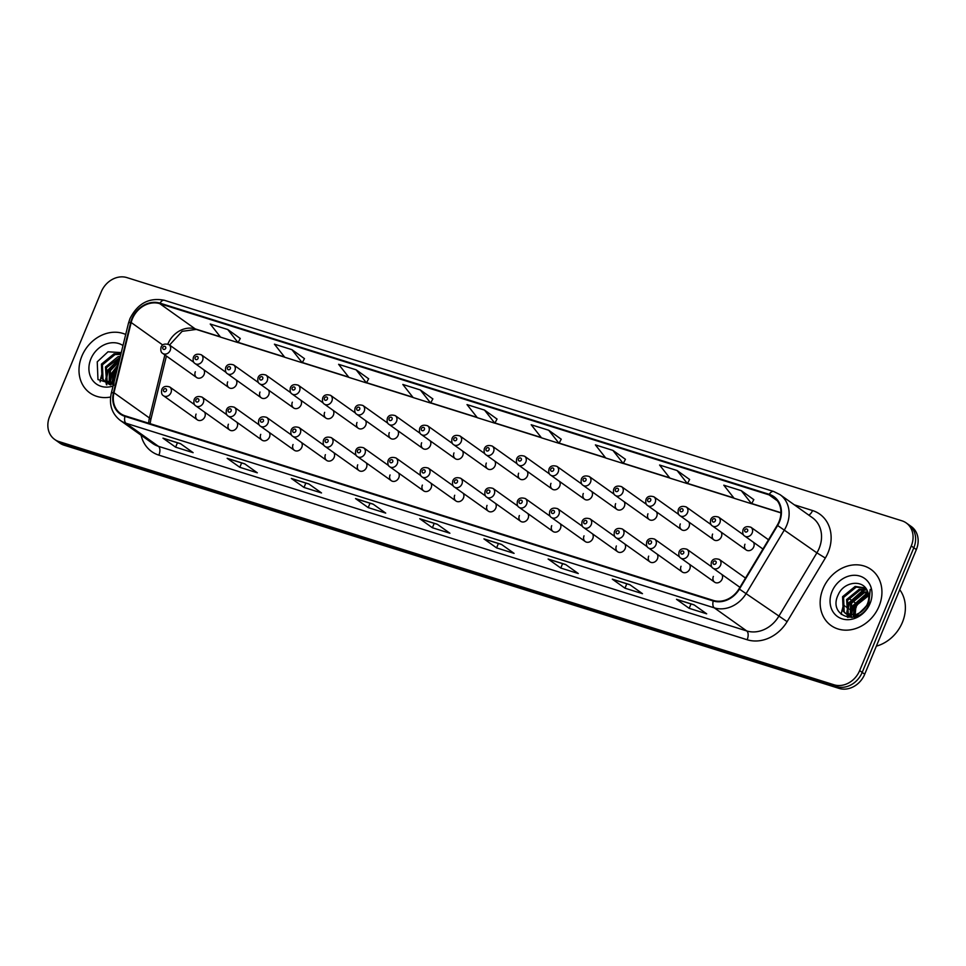 <?xml version="1.0" encoding="UTF-8"?>
<svg xmlns="http://www.w3.org/2000/svg" width="966" height="966" viewBox="0 0 966 966"><rect width="100%" height="100%" fill="white"/><g stroke="black" fill="none" stroke-linecap="round" stroke-linejoin="round"><path stroke-width="1.45" d="M228.399 424.231A5.385 4.528 -54.5 0 0 229.666 429.991A5.385 4.528 -54.5 0 0 237.153 426.972A5.385 4.528 -54.5 0 0 236.899 422.275M260.735 434.374A5.385 4.528 -54.5 0 0 261.991 440.134A5.385 4.528 -54.5 0 0 269.49 437.127A5.385 4.528 -54.5 0 0 269.236 432.418M293.06 444.517A5.385 4.528 -54.5 0 0 294.316 450.277A5.385 4.528 -54.5 0 0 301.815 447.27A5.385 4.528 -54.5 0 0 301.561 442.561M325.397 454.672A5.385 4.528 -54.5 0 0 326.653 460.42A5.385 4.528 -54.5 0 0 334.151 457.413A5.385 4.528 -54.5 0 0 333.898 452.704M357.722 464.815A5.385 4.528 -54.5 0 0 358.978 470.563A5.385 4.528 -54.5 0 0 366.476 467.556A5.385 4.528 -54.5 0 0 366.223 462.847M390.059 474.958A5.385 4.528 -54.5 0 0 391.315 480.718A5.385 4.528 -54.5 0 0 398.813 477.699A5.385 4.528 -54.5 0 0 398.547 473.002M422.384 485.101A5.385 4.528 -54.5 0 0 423.639 490.861A5.385 4.528 -54.5 0 0 431.138 487.854A5.385 4.528 -54.5 0 0 430.884 483.145M454.72 495.244A5.385 4.528 -54.5 0 0 455.976 501.004A5.385 4.528 -54.5 0 0 463.463 497.997A5.385 4.528 -54.5 0 0 463.209 493.288M487.045 505.399A5.385 4.528 -54.5 0 0 488.301 511.147A5.385 4.528 -54.5 0 0 495.8 508.14A5.385 4.528 -54.5 0 0 495.546 503.431M519.37 515.542A5.385 4.528 -54.5 0 0 520.626 521.29A5.385 4.528 -54.5 0 0 528.124 518.283A5.385 4.528 -54.5 0 0 527.871 513.574M551.707 525.685A5.385 4.528 -54.5 0 0 552.963 531.445A5.385 4.528 -54.5 0 0 560.461 528.426A5.385 4.528 -54.5 0 0 560.208 523.729M584.032 535.828A5.385 4.528 -54.5 0 0 585.287 541.588A5.385 4.528 -54.5 0 0 592.786 538.581A5.385 4.528 -54.5 0 0 592.532 533.872M616.368 545.971A5.385 4.528 -54.5 0 0 617.624 551.731A5.385 4.528 -54.5 0 0 625.123 548.724A5.385 4.528 -54.5 0 0 624.869 544.015M648.693 556.126A5.385 4.528 -54.5 0 0 649.949 561.874A5.385 4.528 -54.5 0 0 657.448 558.867A5.385 4.528 -54.5 0 0 657.194 554.158M681.03 566.269A5.385 4.528 -54.5 0 0 682.286 572.017A5.385 4.528 -54.5 0 0 689.784 569.01A5.385 4.528 -54.5 0 0 689.519 564.301M713.355 576.412A5.385 4.528 -54.5 0 0 714.611 582.172A5.385 4.528 -54.5 0 0 722.109 579.153A5.385 4.528 -54.5 0 0 721.856 574.456M196.074 414.088A5.385 4.528 -54.5 0 0 197.33 419.836A5.385 4.528 -54.5 0 0 204.828 416.829A5.385 4.528 -54.5 0 0 204.575 412.12M227.674 381.896A5.385 4.528 -54.5 0 0 228.93 387.656A5.385 4.528 -54.5 0 0 236.429 384.649A5.385 4.528 -54.5 0 0 236.175 379.94M259.999 392.051A5.385 4.528 -54.5 0 0 261.255 397.799A5.385 4.528 -54.5 0 0 268.753 394.792A5.385 4.528 -54.5 0 0 268.5 390.083M292.336 402.194A5.385 4.528 -54.5 0 0 293.592 407.942A5.385 4.528 -54.5 0 0 301.09 404.935A5.385 4.528 -54.5 0 0 300.824 400.226M324.661 412.337A5.385 4.528 -54.5 0 0 325.916 418.097A5.385 4.528 -54.5 0 0 333.415 415.078A5.385 4.528 -54.5 0 0 333.161 410.381M356.997 422.48A5.385 4.528 -54.5 0 0 358.253 428.24A5.385 4.528 -54.5 0 0 365.74 425.233A5.385 4.528 -54.5 0 0 365.486 420.524M389.322 432.623A5.385 4.528 -54.5 0 0 390.578 438.383A5.385 4.528 -54.5 0 0 398.077 435.376A5.385 4.528 -54.5 0 0 397.823 430.667M421.647 442.778A5.385 4.528 -54.5 0 0 422.903 448.526A5.385 4.528 -54.5 0 0 430.401 445.519A5.385 4.528 -54.5 0 0 430.148 440.81M453.984 452.921A5.385 4.528 -54.5 0 0 455.24 458.669A5.385 4.528 -54.5 0 0 462.738 455.662A5.385 4.528 -54.5 0 0 462.485 450.953M486.309 463.064A5.385 4.528 -54.5 0 0 487.564 468.824A5.385 4.528 -54.5 0 0 495.063 465.805A5.385 4.528 -54.5 0 0 494.809 461.108M518.645 473.207A5.385 4.528 -54.5 0 0 519.901 478.967A5.385 4.528 -54.5 0 0 527.4 475.96A5.385 4.528 -54.5 0 0 527.146 471.251M550.97 483.35A5.385 4.528 -54.5 0 0 552.226 489.11A5.385 4.528 -54.5 0 0 559.725 486.103A5.385 4.528 -54.5 0 0 559.471 481.394M583.307 493.505A5.385 4.528 -54.5 0 0 584.563 499.253A5.385 4.528 -54.5 0 0 592.061 496.246A5.385 4.528 -54.5 0 0 591.796 491.537M615.632 503.648A5.385 4.528 -54.5 0 0 616.888 509.396A5.385 4.528 -54.5 0 0 624.386 506.389A5.385 4.528 -54.5 0 0 624.133 501.68M647.957 513.791A5.385 4.528 -54.5 0 0 649.224 519.551A5.385 4.528 -54.5 0 0 656.711 516.532A5.385 4.528 -54.5 0 0 656.457 511.835M680.293 523.934A5.385 4.528 -54.5 0 0 681.549 529.694A5.385 4.528 -54.5 0 0 689.048 526.687A5.385 4.528 -54.5 0 0 688.794 521.978M712.618 534.077A5.385 4.528 -54.5 0 0 713.874 539.837A5.385 4.528 -54.5 0 0 721.373 536.83A5.385 4.528 -54.5 0 0 721.119 532.121M744.955 544.232A5.385 4.528 -54.5 0 0 746.211 549.98A5.385 4.528 -54.5 0 0 753.709 546.973A5.385 4.528 -54.5 0 0 753.456 542.264M195.337 371.753A5.385 4.528 -54.5 0 0 196.593 377.513A5.385 4.528 -54.5 0 0 204.092 374.506A5.385 4.528 -54.5 0 0 203.838 369.797M81.881 356.116A34.438 28.944 -54.5 0 0 89.923 392.957A34.438 28.944 -54.5 0 0 110.607 397.026A34.438 28.944 -54.5 0 1 89.923 392.957A34.438 28.944 -54.5 0 1 81.881 356.116A34.438 28.944 -54.5 0 1 125.713 334.478A34.438 28.944 -54.5 0 0 81.881 356.116M823.032 588.692A34.438 28.944 -54.5 0 0 831.062 625.533A34.438 28.944 -54.5 0 0 879.048 606.274A34.438 28.944 -54.5 0 0 871.006 569.433A34.438 28.944 -54.5 0 0 823.032 588.692A34.438 28.944 -54.5 0 0 831.062 625.533A34.438 28.944 -54.5 0 0 879.048 606.274A34.438 28.944 -54.5 0 0 871.006 569.433A34.438 28.944 -54.5 0 0 823.032 588.692M132.402 318.792A22.955 19.296 125.5 0 1 159.776 303.662L769.021 494.858A22.955 19.296 125.5 0 1 773.645 497.14A22.955 19.296 125.5 0 1 777.207 525.263L739.002 588.874A22.955 19.296 125.5 0 1 713.427 600.441L125.169 415.839A22.955 19.296 125.5 0 1 120.545 413.557A22.955 19.296 125.5 0 1 113.964 392.727L131.183 322.523A22.955 19.296 125.5 0 1 132.402 318.792M131.931 318.647A23.534 19.779 -54.5 0 0 130.676 322.475L113.469 392.667A23.534 19.779 -54.5 0 0 124.952 416.37L713.21 600.973A23.534 19.779 -54.5 0 0 739.425 589.103L777.63 525.492A23.534 19.779 -54.5 0 0 769.238 494.326L159.994 303.143A23.534 19.779 -54.5 0 0 131.931 318.647M54.676 439.445L59.747 443.044A21.518 18.088 -54.5 0 0 64.082 445.193L839.068 688.396A21.518 18.088 -54.5 0 0 864.727 674.208L916.348 549.582L913.812 547.782A21.518 18.088 -54.5 0 0 908.789 524.755A21.518 18.088 -54.5 0 1 913.812 547.782L862.191 672.408L913.812 547.782L911.276 545.971A21.518 18.088 -54.5 0 0 906.253 522.956A21.518 18.088 -54.5 0 0 901.918 520.807L126.932 277.604A21.518 18.088 -54.5 0 0 101.273 291.792L49.652 416.418A21.518 18.088 -54.5 0 0 54.676 439.445A21.518 18.088 -54.5 0 0 59.011 441.595L833.996 684.785A21.518 18.088 -54.5 0 0 859.655 670.609L911.276 545.971M839.068 688.396L836.532 686.597A21.518 18.088 -54.5 0 0 862.191 672.408A21.518 18.088 -54.5 0 1 836.532 686.597L61.546 443.394L836.532 686.597L833.996 684.785M57.211 441.245A21.518 18.088 -54.5 0 0 61.546 443.394A21.518 18.088 -54.5 0 1 57.211 441.245M753.806 499.639L741.284 490.668L723.788 485.186L734.1 498.275L751.608 503.769L753.83 499.603M689.615 479.498L677.094 470.527L659.585 465.032L669.909 478.134L687.418 483.628L689.627 479.45M561.222 439.204L548.712 430.244L531.203 424.75L541.515 437.84L559.024 443.334L561.246 439.168M240.256 338.486L227.747 329.515L210.238 324.021L220.55 337.122L238.059 342.616L240.28 338.438M304.447 358.627L291.937 349.668L274.429 344.174L284.753 357.263L302.249 362.757L304.471 358.591M368.638 378.781L356.128 369.809L338.619 364.315L348.943 377.416L366.452 382.91L368.662 378.732M432.84 398.922L420.319 389.95L402.822 384.456L413.134 397.557L430.643 403.051L432.865 398.873M497.031 419.063L484.521 410.091L467.013 404.597L477.325 417.698L494.834 423.193L497.055 419.027M565.629 564.518L578.296 573.538L560.787 568.044L548.12 559.024L565.629 564.518M629.82 584.659L642.487 593.679L624.978 588.185L612.311 579.165L629.82 584.659M694.011 604.813L706.677 613.821L689.169 608.326L676.502 599.318L694.011 604.813M373.045 504.083L385.712 513.103L368.203 507.609L355.536 498.589L373.045 504.083M308.854 483.942L321.521 492.95L304.012 487.456L291.346 478.448L308.854 483.942M244.664 463.801L257.318 472.809L239.822 467.315L227.155 458.307L244.664 463.801M180.473 443.648L193.128 452.668L175.619 447.173L162.964 438.153L180.473 443.648M501.439 544.377L514.093 553.385L496.584 547.891L483.93 538.883L501.439 544.377M437.236 524.224L449.902 533.244L432.394 527.75L419.739 518.73L437.236 524.224M612.903 450.385L595.394 444.891L605.718 457.993L623.227 463.487L625.437 459.309L612.903 450.385L623.227 463.487M432.394 527.75L434.217 523.367M420.186 518.959L437.453 524.381L420.21 518.971A5.736 2.995 -72.6 0 1 420.186 518.959A5.736 2.995 -72.6 0 1 419.739 518.73M496.584 547.891L498.408 543.508M484.389 539.113L501.644 544.522L484.401 539.113A5.736 2.995 -72.6 0 1 484.389 539.113A5.736 2.995 -72.6 0 1 483.93 538.883M175.619 447.173L177.442 442.79M163.411 438.383L180.678 443.805L163.435 438.395A5.736 2.995 -72.6 0 1 163.411 438.383A5.736 2.995 -72.6 0 1 162.964 438.153M239.822 467.315L241.633 462.931M227.614 458.524L244.881 463.946L227.626 458.536A5.736 2.995 -72.6 0 1 227.614 458.524A5.736 2.995 -72.6 0 1 227.155 458.307M304.012 487.456L305.824 483.072M291.804 478.677L309.072 484.087L291.817 478.677A5.736 2.995 -72.6 0 1 291.804 478.677A5.736 2.995 -72.6 0 1 291.346 478.448M368.203 507.609L370.014 503.214M355.995 498.818L373.262 504.24L356.019 498.818A5.736 2.995 -72.6 0 1 355.995 498.818A5.736 2.995 -72.6 0 1 355.536 498.589M689.169 608.326L690.992 603.943M676.961 599.536L694.228 604.957L676.985 599.548A5.736 2.995 -72.6 0 1 676.961 599.536A5.736 2.995 -72.6 0 1 676.502 599.318M624.978 588.185L626.789 583.802M612.77 579.395L630.037 584.816L612.782 579.407A5.736 2.995 -72.6 0 1 612.77 579.395A5.736 2.995 -72.6 0 1 612.311 579.165M560.787 568.044L562.598 563.649M548.579 559.254L565.847 564.675L548.591 559.254A5.736 2.995 -72.6 0 1 548.579 559.254A5.736 2.995 -72.6 0 1 548.12 559.024M484.521 410.091L494.834 423.193M420.319 389.95L430.643 403.051M356.128 369.809L366.452 382.91M291.937 349.668L302.249 362.757M227.747 329.515L238.059 342.616M548.712 430.244L559.024 443.334M677.094 470.527L687.418 483.628M741.284 490.668L751.608 503.769M916.348 549.582A21.518 18.088 -54.5 0 0 911.324 526.555L906.253 522.956M112.684 384.553L112.334 383.526M112.141 382.741L113.493 372.719L117.755 366.887M113.384 384.383L113.143 383.454M112.998 382.608L114.495 373.431L117.176 369.266M110.559 384.903L109.448 383.333M109.122 382.729L109.472 369.857L119.337 360.427M110.969 384.854L110.124 383.442M109.822 382.802L110.474 370.57L119.023 361.755M110.51 384.903L106.997 382.548M106.574 382.077L105.451 366.995L118.033 356.695L120.339 356.357M108.916 384.094L107.576 382.79M107.166 382.295L106.453 367.708L120.134 357.215M113.952 382.403L104.388 380.894L102.034 378.563L101.43 364.134L114.012 353.834L120.943 353.918M113.71 383.381L104.388 380.894M104.896 381.232L103.036 379.288L102.432 364.846L115.014 354.558L120.822 354.389M113.771 385.325L114.725 374.446L116.922 370.292M122.996 345.538A23.389 19.658 -54.5 0 0 90.864 358.941A23.389 19.658 -54.5 0 0 93.098 380.942A23.389 19.658 -54.5 0 0 113.07 386.026M121.257 352.602L107.999 351.793L97.24 361.827L97.964 379.578L113.469 384.359M101.72 374.675A35.863 30.151 -54.5 0 0 101.358 375.895M101.056 376.969A35.863 30.151 -54.5 0 0 100.138 381.872M106.888 384.83L106.32 382.198M106.188 380.749L108.228 370.57L119.772 358.664M110.184 382.826L112.237 373.431L118.13 365.39M106.477 384.77L105.825 381.908M105.813 381.739L105.729 380.954M105.656 379.578L107.721 370.207L119.941 358M109.834 384.601L109.75 383.816M109.677 382.439L111.742 373.069L118.371 364.375M876.343 646.157A35.863 30.151 -54.5 0 0 902.377 622.418A35.863 30.151 -54.5 0 0 899.732 589.683M853.823 617.129L853.485 616.103M853.28 615.318L854.632 605.296L867.214 594.996L868.555 594.754M854.524 616.96L854.282 616.03M854.137 615.185L855.635 606.008L868.675 595.624M851.698 617.479L850.587 615.91M850.261 615.306L850.611 602.434L863.193 592.134L867.734 591.808M852.109 617.431L851.263 616.018M850.974 615.378L851.614 603.146L864.196 592.858L867.987 592.484M851.65 617.479L848.136 615.125M847.713 614.654L846.59 599.572L859.172 589.272L866.611 589.501M850.068 616.67L848.716 615.366M848.317 614.871L847.593 600.284L860.175 589.997L866.9 590.021M860.368 612.432A16.217 13.633 -54.5 0 0 867.396 603.883A16.217 13.633 -54.5 0 0 867.492 591.252C863.024 578.936 843.861 581.677 838.391 594.404C826.968 616.513 859.329 627.175 868.748 604.692L870.221 589.417L868.301 603.738L860.368 612.432L855.695 614.811L845.528 613.47L843.173 611.14L842.569 596.71L855.152 586.41L865.524 587.944M867.734 604.825L856.709 615.523L845.528 613.47M846.047 613.808L844.187 611.864L843.572 597.423L856.166 587.135L865.741 588.222M854.91 617.902L855.864 607.022L861.443 598.896M832.004 591.518A23.389 19.658 -54.5 0 0 842.183 618.868A23.389 19.658 -54.5 0 0 870.064 603.46A23.389 19.658 -54.5 0 0 859.897 576.098A23.389 19.658 -54.5 0 0 832.004 591.518M842.859 607.252A35.863 30.151 -54.5 0 0 842.497 608.471M842.207 609.546A35.863 30.151 -54.5 0 0 841.277 614.448M848.027 617.407L847.46 614.774M847.327 613.325L849.368 603.146L865.077 589.695M851.324 615.402L853.389 606.008L868.096 592.846M847.617 617.346L846.977 614.485M846.953 614.316L846.868 613.531M846.796 612.154L848.86 602.784L863.616 589.61M850.974 617.177L850.889 616.393M850.817 615.016L852.881 605.646L867.637 592.472M159.776 303.662L195.229 328.911A22.955 19.296 -54.5 0 0 167.855 344.041L167.855 344.041M794.342 504.832L812.539 510.543A7.173 3.743 -72.6 0 1 808.699 515.059M812.539 510.543A35.863 30.151 125.5 0 1 828.128 552.492A35.863 30.151 125.5 0 1 825.326 558.046L787.121 621.657A35.863 30.151 125.5 0 1 747.153 639.746L158.895 455.143A35.863 30.151 125.5 0 1 141.096 435.231M777.63 525.492L816.886 552.854A28.69 24.114 -54.5 0 0 819.132 548.41A28.69 24.114 -54.5 0 0 812.43 517.716L780.009 494.628A28.69 24.114 125.5 0 1 784.477 529.779L746.259 593.39A28.69 24.114 125.5 0 1 714.297 607.856L126.027 423.253A7.173 3.743 -72.6 0 1 124.952 416.37M769.238 494.326A7.173 3.743 -72.6 0 1 773.669 491.489L164.413 300.293C149.247 297.25 137.764 303.348 129.987 318.575L128.49 323.115A7.173 1.666 13.8 0 1 130.676 322.475M713.21 600.973A7.173 3.743 107.4 0 0 714.297 607.856L746.706 630.931A28.69 24.114 -54.5 0 0 778.681 616.465L816.886 552.854L825.326 558.046M739.425 589.103L787.121 621.657M128.49 323.115L111.271 393.319A7.173 1.666 13.8 0 1 113.469 392.667M158.895 455.143A7.173 3.743 -72.6 0 0 158.448 446.328L126.027 423.253A28.69 24.114 125.5 0 1 120.255 420.391L152.676 443.466A28.69 24.114 -54.5 0 0 158.448 446.328L746.706 630.931A7.173 3.743 -72.6 0 1 747.153 639.746M164.413 300.293A7.173 3.743 107.4 0 0 159.994 303.143M59.011 441.595L64.082 445.193M859.655 670.609L864.727 674.208M769.021 494.858L777.316 500.762M780.926 512.705L751.729 503.54M733.822 497.925L687.538 483.398M669.631 477.772L623.348 463.257M605.428 457.63L559.145 443.104M541.238 437.489L494.954 422.963M477.047 417.348L430.764 402.822M412.856 397.195L366.573 382.681M348.666 377.054L302.382 362.528M284.463 356.913L238.179 342.387M220.272 336.772L195.229 328.911A12.908 6.75 -72.6 0 0 196.255 329.418L182.127 331.326L169.557 345.043M131.183 322.523L162.699 344.971M113.964 392.727L149.416 417.964A22.955 19.296 -54.5 0 0 148.716 423.229M164.872 354.92L149.416 417.964A12.908 2.995 -166.2 0 1 150.756 419.848L150.128 423.676M170.221 350.38A5.385 4.528 125.5 0 1 162.723 353.399C160.996 352.505 160.441 350.441 161.068 347.18C162.228 344.234 164.86 343.377 168.965 344.633A5.385 4.528 125.5 0 1 170.221 350.38M162.807 347.422A1.799 1.509 -54.5 0 0 165.717 348.34A1.799 1.509 -54.5 0 0 162.807 347.422M194.637 404.718L169.702 386.955A5.385 4.528 125.5 0 1 170.958 392.715A5.385 4.528 125.5 0 1 163.459 395.722L197.33 419.836M166.454 390.675A1.799 1.509 -54.5 0 0 163.544 389.757A1.799 1.509 -54.5 0 0 166.454 390.675M202.558 360.535A5.385 4.528 125.5 0 1 195.06 363.542C193.321 362.648 192.765 360.584 193.405 357.323C194.564 354.377 197.197 353.52 201.302 354.776A5.385 4.528 125.5 0 1 202.558 360.535M195.132 357.577A1.799 1.509 -54.5 0 0 198.054 358.483A1.799 1.509 -54.5 0 0 195.132 357.577M234.883 370.678A5.385 4.528 125.5 0 1 227.384 373.685C225.646 372.804 225.102 370.727 225.73 367.478C226.889 364.52 229.522 363.663 233.627 364.919A5.385 4.528 125.5 0 1 234.883 370.678M227.469 367.72A1.799 1.509 -54.5 0 0 230.379 368.638A1.799 1.509 -54.5 0 0 227.469 367.72M267.22 380.821A5.385 4.528 125.5 0 1 259.721 383.828C257.982 382.947 257.427 380.87 258.067 377.621C259.226 374.663 261.858 373.818 265.952 375.062A5.385 4.528 125.5 0 1 267.22 380.821M259.794 377.863A1.799 1.509 -54.5 0 0 262.716 378.781A1.799 1.509 -54.5 0 0 259.794 377.863M299.545 390.964A5.385 4.528 125.5 0 1 292.046 393.971C290.307 393.09 289.764 391.013 290.392 387.764C291.551 384.806 294.183 383.961 298.289 385.217A5.385 4.528 125.5 0 1 299.545 390.964M292.13 388.006A1.799 1.509 -54.5 0 0 295.041 388.924A1.799 1.509 -54.5 0 0 292.13 388.006M226.962 414.861L202.027 397.111A5.385 4.528 125.5 0 1 203.283 402.858A5.385 4.528 125.5 0 1 195.784 405.865L229.666 429.991M198.791 400.818A1.799 1.509 -54.5 0 0 195.869 399.9A1.799 1.509 -54.5 0 0 198.791 400.818M259.299 425.004L234.364 407.254A5.385 4.528 125.5 0 1 235.619 413.001A5.385 4.528 125.5 0 1 228.121 416.02L261.991 440.134M231.115 410.961A1.799 1.509 -54.5 0 0 228.193 410.043A1.799 1.509 -54.5 0 0 231.115 410.961M291.623 435.147L266.688 417.397A5.385 4.528 125.5 0 1 267.944 423.156A5.385 4.528 125.5 0 1 260.446 426.163L294.316 450.277M263.44 421.104A1.799 1.509 -54.5 0 0 260.53 420.198A1.799 1.509 -54.5 0 0 263.44 421.104M331.869 401.107A5.385 4.528 125.5 0 1 324.383 404.126C322.644 403.233 322.089 401.168 322.729 397.907C323.888 394.961 326.508 394.104 330.614 395.36A5.385 4.528 125.5 0 1 331.869 401.107M324.455 398.149A1.799 1.509 -54.5 0 0 327.377 399.067A1.799 1.509 -54.5 0 0 324.455 398.149M364.206 411.262A5.385 4.528 125.5 0 1 356.708 414.269C354.969 413.376 354.425 411.311 355.053 408.05C356.212 405.104 358.845 404.247 362.95 405.503A5.385 4.528 125.5 0 1 364.206 411.262M356.78 408.304A1.799 1.509 -54.5 0 0 359.702 409.21A1.799 1.509 -54.5 0 0 356.78 408.304M396.531 421.405A5.385 4.528 125.5 0 1 389.032 424.412C387.306 423.531 386.75 421.454 387.39 418.206C388.537 415.247 391.17 414.402 395.275 415.646A5.385 4.528 125.5 0 1 396.531 421.405M389.117 418.447A1.799 1.509 -54.5 0 0 392.039 419.365A1.799 1.509 -54.5 0 0 389.117 418.447M323.96 445.302L299.025 427.54A5.385 4.528 125.5 0 1 300.281 433.299A5.385 4.528 125.5 0 1 292.783 436.306L326.653 460.42M295.777 431.259A1.799 1.509 -54.5 0 0 292.855 430.341A1.799 1.509 -54.5 0 0 295.777 431.259M356.285 455.445L331.35 437.683A5.385 4.528 125.5 0 1 332.606 443.442A5.385 4.528 125.5 0 1 325.107 446.449L358.978 470.563M328.102 441.402A1.799 1.509 -54.5 0 0 325.192 440.484A1.799 1.509 -54.5 0 0 328.102 441.402M388.622 465.588L363.675 447.838A5.385 4.528 125.5 0 1 364.943 453.585A5.385 4.528 125.5 0 1 357.444 456.592L391.315 480.718M360.439 451.545A1.799 1.509 -54.5 0 0 357.517 450.627A1.799 1.509 -54.5 0 0 360.439 451.545M428.868 431.548A5.385 4.528 125.5 0 1 421.369 434.555C419.63 433.674 419.075 431.597 419.715 428.349C420.874 425.39 423.506 424.545 427.612 425.789A5.385 4.528 125.5 0 1 428.868 431.548M421.442 428.59A1.799 1.509 -54.5 0 0 424.364 429.508A1.799 1.509 -54.5 0 0 421.442 428.59M461.193 441.691A5.385 4.528 125.5 0 1 453.694 444.698C451.955 443.817 451.412 441.74 452.04 438.492C453.199 435.533 455.831 434.688 459.937 435.944A5.385 4.528 125.5 0 1 461.193 441.691M453.779 438.733A1.799 1.509 -54.5 0 0 456.689 439.651A1.799 1.509 -54.5 0 0 453.779 438.733M493.529 451.834A5.385 4.528 125.5 0 1 486.031 454.853C484.292 453.96 483.737 451.895 484.377 448.635C485.536 445.688 488.168 444.831 492.274 446.087A5.385 4.528 125.5 0 1 493.529 451.834M486.103 448.876A1.799 1.509 -54.5 0 0 489.025 449.794A1.799 1.509 -54.5 0 0 486.103 448.876M525.854 461.99A5.385 4.528 125.5 0 1 518.356 464.996C516.617 464.103 516.073 462.038 516.701 458.778C517.861 455.831 520.493 454.974 524.598 456.23A5.385 4.528 125.5 0 1 525.854 461.99M518.44 459.031A1.799 1.509 -54.5 0 0 521.35 459.949A1.799 1.509 -54.5 0 0 518.44 459.031M558.179 472.132A5.385 4.528 125.5 0 1 550.692 475.139C548.954 474.258 548.398 472.181 549.038 468.933C550.197 465.974 552.83 465.129 556.923 466.373A5.385 4.528 125.5 0 1 558.179 472.132M550.765 469.174A1.799 1.509 -54.5 0 0 553.687 470.092A1.799 1.509 -54.5 0 0 550.765 469.174M420.947 475.731L396.012 457.981A5.385 4.528 125.5 0 1 397.267 463.728A5.385 4.528 125.5 0 1 389.769 466.747L423.639 490.861M392.764 461.688A1.799 1.509 -54.5 0 0 389.853 460.77A1.799 1.509 -54.5 0 0 392.764 461.688M453.283 485.874L428.336 468.124A5.385 4.528 125.5 0 1 429.592 473.883A5.385 4.528 125.5 0 1 422.094 476.89L455.976 501.004M425.1 471.831A1.799 1.509 -54.5 0 0 422.178 470.925A1.799 1.509 -54.5 0 0 425.1 471.831M485.608 496.029L460.673 478.267A5.385 4.528 125.5 0 1 461.929 484.026A5.385 4.528 125.5 0 1 454.431 487.033L488.301 511.147M457.425 481.986A1.799 1.509 -54.5 0 0 454.503 481.068A1.799 1.509 -54.5 0 0 457.425 481.986M517.933 506.172L492.998 488.41A5.385 4.528 125.5 0 1 494.254 494.169A5.385 4.528 125.5 0 1 486.755 497.176L520.626 521.29M489.762 492.129A1.799 1.509 -54.5 0 0 486.84 491.211A1.799 1.509 -54.5 0 0 489.762 492.129M550.27 516.315L525.335 498.565A5.385 4.528 125.5 0 1 526.591 504.312A5.385 4.528 125.5 0 1 519.092 507.319L552.963 531.445M522.087 502.272A1.799 1.509 -54.5 0 0 519.165 501.354A1.799 1.509 -54.5 0 0 522.087 502.272M590.516 482.275A5.385 4.528 125.5 0 1 583.017 485.282C581.278 484.401 580.735 482.324 581.363 479.076C582.522 476.117 585.154 475.272 589.26 476.516A5.385 4.528 125.5 0 1 590.516 482.275M583.102 479.317A1.799 1.509 -54.5 0 0 586.012 480.235A1.799 1.509 -54.5 0 0 583.102 479.317M622.841 492.418A5.385 4.528 125.5 0 1 615.342 495.425C613.615 494.544 613.06 492.479 613.7 489.219C614.859 486.26 617.479 485.415 621.585 486.671A5.385 4.528 125.5 0 1 622.841 492.418M615.427 489.46A1.799 1.509 -54.5 0 0 618.349 490.378A1.799 1.509 -54.5 0 0 615.427 489.46M655.177 502.561A5.385 4.528 125.5 0 1 647.679 505.58C645.94 504.687 645.385 502.622 646.025 499.362C647.184 496.415 649.816 495.558 653.922 496.814A5.385 4.528 125.5 0 1 655.177 502.561M647.751 499.603A1.799 1.509 -54.5 0 0 650.673 500.521A1.799 1.509 -54.5 0 0 647.751 499.603M687.502 512.717A5.385 4.528 125.5 0 1 680.004 515.723C678.277 514.83 677.721 512.765 678.361 509.505C679.509 506.558 682.141 505.701 686.246 506.957A5.385 4.528 125.5 0 1 687.502 512.717M680.088 509.758A1.799 1.509 -54.5 0 0 682.998 510.676A1.799 1.509 -54.5 0 0 680.088 509.758M719.839 522.86A5.385 4.528 125.5 0 1 712.34 525.866C710.602 524.985 710.046 522.908 710.686 519.66C711.845 516.701 714.478 515.856 718.583 517.1A5.385 4.528 125.5 0 1 719.839 522.86M712.413 519.901A1.799 1.509 -54.5 0 0 715.335 520.819A1.799 1.509 -54.5 0 0 712.413 519.901M851.348 610.198L849.971 609.655A4.299 3.623 -54.5 0 0 851.372 610.089M851.964 610.077A4.299 3.623 -54.5 0 0 853.22 609.739M854.596 608.809A4.299 3.623 -54.5 0 0 855.755 607.107A4.299 3.623 -54.5 0 0 856.105 605.078M752.164 533.003A5.385 4.528 125.5 0 1 744.665 536.009C742.926 535.128 742.383 533.051 743.011 529.803C744.17 526.844 746.803 525.999 750.908 527.243A5.385 4.528 125.5 0 1 752.164 533.003M744.75 530.044A1.799 1.509 -54.5 0 0 747.66 530.962A1.799 1.509 -54.5 0 0 744.75 530.044M855.622 603.46A4.299 3.623 -54.5 0 0 854.753 602.494L852.749 601.081M582.595 526.458L557.66 508.708A5.385 4.528 125.5 0 1 558.916 514.455A5.385 4.528 125.5 0 1 551.417 517.474L585.287 541.588M554.412 512.415A1.799 1.509 -54.5 0 0 551.501 511.497A1.799 1.509 -54.5 0 0 554.412 512.415M614.931 536.601L589.997 518.851A5.385 4.528 125.5 0 1 591.252 524.61A5.385 4.528 125.5 0 1 583.754 527.617L617.624 551.731M586.748 522.57A1.799 1.509 -54.5 0 0 583.826 521.652A1.799 1.509 -54.5 0 0 586.748 522.57M647.256 546.756L622.321 528.994A5.385 4.528 125.5 0 1 623.577 534.753A5.385 4.528 125.5 0 1 616.079 537.76L649.949 561.874M619.073 532.713A1.799 1.509 -54.5 0 0 616.163 531.795A1.799 1.509 -54.5 0 0 619.073 532.713M679.593 556.899L654.646 539.137A5.385 4.528 125.5 0 1 655.902 544.896A5.385 4.528 125.5 0 1 648.415 547.903L682.286 572.017M651.41 542.856A1.799 1.509 -54.5 0 0 648.488 541.938A1.799 1.509 -54.5 0 0 651.41 542.856M711.918 567.042L686.983 549.292A5.385 4.528 125.5 0 1 688.239 555.039A5.385 4.528 125.5 0 1 680.74 558.046L714.611 582.172M683.735 552.999A1.799 1.509 -54.5 0 0 680.825 552.081A1.799 1.509 -54.5 0 0 683.735 552.999M745.486 578.066L719.308 559.435A5.385 4.528 125.5 0 1 720.564 565.182A5.385 4.528 125.5 0 1 713.065 568.201L739.932 587.328M716.072 563.142A1.799 1.509 -54.5 0 0 713.149 562.224A1.799 1.509 -54.5 0 0 716.072 563.142M111.271 393.319C108.904 404.766 111.899 413.786 120.255 420.391M780.009 494.628L773.669 491.489M166.418 356.019L150.756 419.848M780.926 512.898L751.645 503.709M734.015 498.178L687.454 483.568M669.824 478.037L623.251 463.414M605.634 457.884L559.06 443.273M541.443 437.743L494.87 423.132M477.252 417.602L430.679 402.979M413.05 397.449L366.488 382.838M348.859 377.308L302.286 362.697M284.668 357.166L238.095 342.556M220.477 337.025L196.255 329.418M196.593 377.513L162.723 353.399M193.9 362.383L168.965 344.633M169.702 386.955C165.597 385.712 162.964 386.557 161.805 389.515C161.189 392.812 161.745 394.877 163.459 395.722M228.93 387.656L195.06 363.542M226.237 372.526L201.302 354.776M261.255 397.799L227.384 373.685M258.562 382.681L233.627 364.919M293.592 407.942L259.721 383.828M290.899 392.824L265.952 375.062M325.916 418.097L292.046 393.971M323.224 402.967L298.289 385.217M202.027 397.111C197.921 395.855 195.301 396.7 194.142 399.658C193.514 402.955 194.069 405.02 195.784 405.865M234.364 407.254C230.258 405.998 227.626 406.855 226.467 409.801C225.851 413.098 226.394 415.175 228.121 416.02M266.688 417.397C262.583 416.141 259.951 416.998 258.791 419.944C258.176 423.241 258.731 425.318 260.446 426.163M109.412 384.468L108.409 383.756M850.551 617.045L849.549 616.332M358.253 428.24L324.383 404.126M355.56 413.11L330.614 395.36M390.578 438.383L356.708 414.269M387.885 423.253L362.95 405.503M422.903 448.526L389.032 424.412M420.21 433.408L395.275 415.646M299.025 427.54C294.92 426.284 292.287 427.141 291.128 430.087C290.512 433.384 291.056 435.461 292.783 436.306M331.35 437.683C327.245 436.439 324.612 437.284 323.453 440.242C322.837 443.539 323.393 445.604 325.107 446.449M363.675 447.838C359.581 446.582 356.949 447.427 355.79 450.385C355.174 453.682 355.717 455.747 357.444 456.592M455.24 458.669L421.369 434.555M452.547 443.551L427.612 425.789M487.564 468.824L453.694 444.698M484.872 453.694L459.937 435.944M519.901 478.967L486.031 454.853M517.208 463.837L492.274 446.087M552.226 489.11L518.356 464.996M549.533 473.98L524.598 456.23M584.563 499.253L550.692 475.139M581.87 484.135L556.923 466.373M396.012 457.981C391.906 456.725 389.274 457.582 388.115 460.528C387.499 463.825 388.054 465.902 389.769 466.747M428.336 468.124C424.231 466.868 421.611 467.725 420.452 470.671C419.824 473.968 420.379 476.045 422.094 476.89M460.673 478.267C456.568 477.011 453.935 477.868 452.776 480.827C452.16 484.123 452.704 486.188 454.431 487.033M492.998 488.41C488.893 487.166 486.26 488.011 485.113 490.97C484.485 494.266 485.041 496.331 486.755 497.176M525.335 498.565C521.229 497.309 518.597 498.154 517.438 501.113C516.822 504.409 517.365 506.474 519.092 507.319M616.888 509.396L583.017 485.282M614.195 494.278L589.26 476.516M649.224 519.551L615.342 495.425M646.532 504.421L621.585 486.671M681.549 529.694L647.679 505.58M678.857 514.564L653.922 496.814M713.874 539.837L680.004 515.723M711.181 524.707L686.246 506.957M746.211 549.98L712.34 525.866M743.518 534.862L718.583 517.1M851.915 610.27L853.147 610.15M854.391 609.631L856.154 607.566L856.311 604.704M848.969 608.954L847.737 608.085M847.242 607.723L845.95 606.805M844.948 606.093L843.716 605.223M762.935 549.026L744.665 536.009M768.501 539.765L750.908 527.243M851.746 600.357L851.131 599.922M850.635 599.572L848.728 598.22M854.753 602.494L855.659 603.4M557.66 508.708C553.554 507.452 550.922 508.309 549.763 511.255C549.147 514.552 549.702 516.629 551.417 517.474M589.997 518.851C585.891 517.595 583.259 518.452 582.1 521.399C581.484 524.695 582.027 526.772 583.754 527.617M622.321 528.994C618.216 527.75 615.584 528.595 614.424 531.554C613.808 534.85 614.364 536.915 616.079 537.76M654.646 539.137C650.553 537.893 647.92 538.738 646.761 541.697C646.145 544.993 646.689 547.058 648.415 547.903M686.983 549.292C682.877 548.036 680.245 548.881 679.086 551.84C678.47 555.136 679.026 557.201 680.74 558.046M719.308 559.435C715.202 558.179 712.582 559.036 711.423 561.983C710.795 565.279 711.35 567.356 713.065 568.201"/></g></svg>
